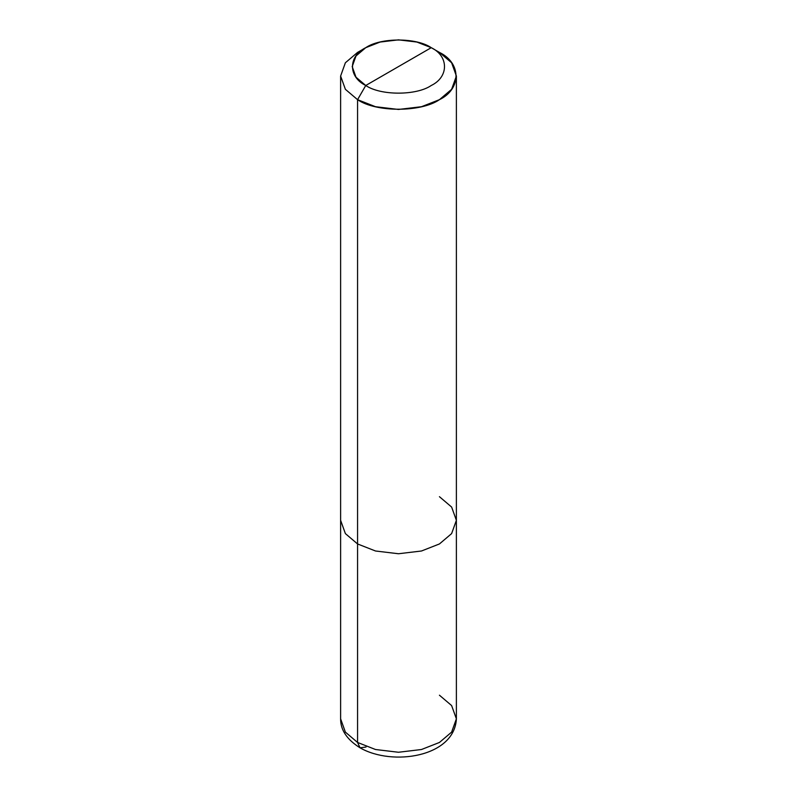 <?xml version="1.0" encoding="UTF-8"?>
<svg xmlns="http://www.w3.org/2000/svg" width="797" height="797" viewBox="0 0 797 797"><rect width="100%" height="100%" fill="white"/><g stroke="black" fill="none" stroke-linecap="round" stroke-linejoin="round"><path stroke-width="1.2" d="M340.618 76.044L340.618 718.834C340.498 729.932 346.944 739.576 359.965 747.765L357.564 742.465L345.38 732.114L340.618 718.834L345.38 732.114L357.564 742.465L357.564 543.952L345.38 533.601L340.618 520.321L345.38 533.601L357.564 543.952L357.564 99.675L345.38 89.314L340.618 76.044L345.37 62.764L357.564 52.413L345.38 62.764L340.618 76.044L345.38 89.314L357.564 99.675L375.507 106.708L398.5 109.458L421.493 106.708L439.436 99.675L451.62 89.314L456.382 76.044L451.62 62.764L439.436 52.403L431.247 47.681C448.91 56.188 448.91 76.98 431.247 85.488C416.512 95.69 380.488 95.69 365.753 85.488L431.247 47.681L416.891 42.052L398.5 39.85L380.109 42.052L365.753 47.681L356 55.969L352.194 66.589L356 77.209L365.753 85.488L357.564 99.675L357.564 742.465L360.065 747.825L366.042 747.028M365.753 85.488C348.09 76.98 348.09 56.188 365.753 47.681C380.488 37.479 416.512 37.479 431.247 47.681L365.753 85.488C380.488 95.69 416.512 95.69 431.247 85.488C448.91 76.98 448.91 56.188 431.247 47.681L439.436 52.413C461.513 63.043 461.513 89.035 439.436 99.675C421.015 112.417 375.985 112.417 357.564 99.675L365.753 85.488M359.965 747.765C392.343 766.535 454.549 757.001 456.382 718.834L451.62 732.114L439.436 742.465L421.493 749.509L398.5 752.258L375.507 749.509L357.564 742.465L375.507 749.509L398.5 752.258L421.493 749.509L439.436 742.465L451.62 732.114L456.382 718.834L451.62 705.564L439.436 695.203M456.382 718.834L456.382 520.321L451.62 533.601L439.436 543.952L421.493 550.996L398.5 553.746L375.507 550.996L357.564 543.952L375.507 550.996L398.5 553.746L421.493 550.996L439.436 543.952L451.62 533.601L456.382 520.321L451.62 507.051L439.436 496.69M357.564 52.413L365.753 47.681M456.382 520.321L456.382 76.044M439.436 52.413L431.247 47.681"/></g></svg>
